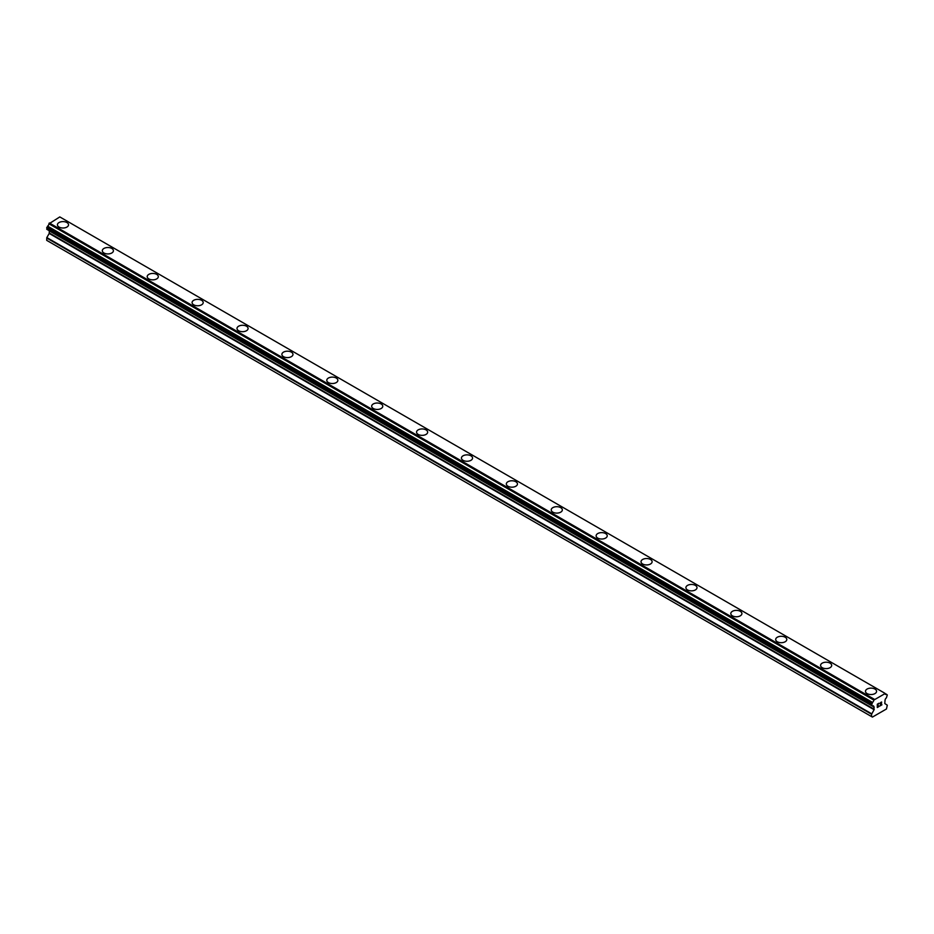 <?xml version="1.0" encoding="UTF-8"?>
<svg xmlns="http://www.w3.org/2000/svg" width="934" height="934" viewBox="0 0 934 934"><rect width="100%" height="100%" fill="white"/><g stroke="black" fill="none" stroke-linecap="round" stroke-linejoin="round"><path stroke-width="1.4" d="M57.418 224.802A5.557 3.211 180 0 1 60.85 221.837A5.557 3.211 180 0 1 66.898 222.537A5.557 3.211 180 0 1 68.532 224.802A5.557 3.211 180 0 1 65.1 227.768A5.557 3.211 180 0 1 59.04 227.067A5.557 3.211 180 0 1 57.418 224.802A5.557 3.211 180 0 1 60.85 221.848A5.557 3.211 180 0 1 66.898 222.537A5.557 3.211 180 0 1 68.532 224.802M102.308 250.721A5.557 3.211 180 0 1 105.74 247.755A5.557 3.211 180 0 1 111.788 248.456A5.557 3.211 180 0 1 113.423 250.721A5.557 3.211 180 0 1 109.99 253.686A5.557 3.211 180 0 1 103.943 252.986A5.557 3.211 180 0 1 102.308 250.721A5.557 3.211 180 0 1 105.74 247.767A5.557 3.211 180 0 1 111.788 248.456A5.557 3.211 180 0 1 113.423 250.721M147.198 276.639A5.557 3.211 180 0 1 150.631 273.674A5.557 3.211 180 0 1 156.69 274.374A5.557 3.211 180 0 1 158.313 276.639A5.557 3.211 180 0 1 154.881 279.605A5.557 3.211 180 0 1 148.833 278.904A5.557 3.211 180 0 1 147.198 276.639A5.557 3.211 180 0 1 150.631 273.685A5.557 3.211 180 0 1 156.69 274.374A5.557 3.211 180 0 1 158.313 276.639M192.089 302.558A5.557 3.211 180 0 1 195.521 299.592A5.557 3.211 180 0 1 201.581 300.293A5.557 3.211 180 0 1 203.203 302.558A5.557 3.211 180 0 1 199.771 305.523A5.557 3.211 180 0 1 193.723 304.823A5.557 3.211 180 0 1 192.089 302.558A5.557 3.211 180 0 1 195.521 299.604A5.557 3.211 180 0 1 201.581 300.293A5.557 3.211 180 0 1 203.203 302.558M236.991 328.476A5.557 3.211 180 0 1 240.412 325.511A5.557 3.211 180 0 1 246.471 326.211A5.557 3.211 180 0 1 248.094 328.476A5.557 3.211 180 0 1 244.661 331.442A5.557 3.211 180 0 1 238.614 330.741A5.557 3.211 180 0 1 236.991 328.476A5.557 3.211 180 0 1 240.423 325.522A5.557 3.211 180 0 1 246.471 326.211A5.557 3.211 180 0 1 248.094 328.476M281.881 354.395A5.557 3.211 180 0 1 285.302 351.429A5.557 3.211 180 0 1 291.361 352.13A5.557 3.211 180 0 1 292.984 354.395A5.557 3.211 180 0 1 289.563 357.36A5.557 3.211 180 0 1 283.504 356.66A5.557 3.211 180 0 1 281.881 354.395A5.557 3.211 180 0 1 285.314 351.441A5.557 3.211 180 0 1 291.361 352.13A5.557 3.211 180 0 1 292.984 354.395M326.772 380.313A5.557 3.211 180 0 1 330.204 377.348A5.557 3.211 180 0 1 336.252 378.048A5.557 3.211 180 0 1 337.874 380.313A5.557 3.211 180 0 1 334.454 383.279A5.557 3.211 180 0 1 328.394 382.578A5.557 3.211 180 0 1 326.772 380.313A5.557 3.211 180 0 1 330.204 377.348A5.557 3.211 180 0 1 336.252 378.048A5.557 3.211 180 0 1 337.874 380.313M371.662 406.232A5.557 3.211 180 0 1 375.094 403.266A5.557 3.211 180 0 1 381.142 403.967A5.557 3.211 180 0 1 382.777 406.232A5.557 3.211 180 0 1 379.344 409.197A5.557 3.211 180 0 1 373.285 408.497A5.557 3.211 180 0 1 371.662 406.232A5.557 3.211 180 0 1 375.094 403.266A5.557 3.211 180 0 1 381.142 403.967A5.557 3.211 180 0 1 382.777 406.232M416.552 432.15A5.557 3.211 180 0 1 419.985 429.185A5.557 3.211 180 0 1 426.032 429.873A5.557 3.211 180 0 1 427.667 432.15A5.557 3.211 180 0 1 424.234 435.116A5.557 3.211 180 0 1 418.175 434.415A5.557 3.211 180 0 1 416.552 432.15A5.557 3.211 180 0 1 419.985 429.185A5.557 3.211 180 0 1 426.032 429.885A5.557 3.211 180 0 1 427.667 432.15M461.443 458.069A5.557 3.211 180 0 1 464.875 455.103A5.557 3.211 180 0 1 470.923 455.792A5.557 3.211 180 0 1 472.557 458.069A5.557 3.211 180 0 1 469.125 461.022A5.557 3.211 180 0 1 463.077 460.334A5.557 3.211 180 0 1 461.443 458.069A5.557 3.211 180 0 1 464.875 455.103A5.557 3.211 180 0 1 470.923 455.804A5.557 3.211 180 0 1 472.557 458.069M506.333 483.987A5.557 3.211 180 0 1 509.766 481.022A5.557 3.211 180 0 1 515.825 481.711A5.557 3.211 180 0 1 517.448 483.987A5.557 3.211 180 0 1 514.015 486.941A5.557 3.211 180 0 1 507.968 486.252A5.557 3.211 180 0 1 506.333 483.987A5.557 3.211 180 0 1 509.766 481.022A5.557 3.211 180 0 1 515.825 481.722A5.557 3.211 180 0 1 517.448 483.987M551.223 509.906A5.557 3.211 180 0 1 554.656 506.94A5.557 3.211 180 0 1 560.715 507.629A5.557 3.211 180 0 1 562.338 509.906A5.557 3.211 180 0 1 558.906 512.859A5.557 3.211 180 0 1 552.858 512.171A5.557 3.211 180 0 1 551.223 509.906A5.557 3.211 180 0 1 554.656 506.94A5.557 3.211 180 0 1 560.715 507.641A5.557 3.211 180 0 1 562.338 509.906M596.125 535.824A5.557 3.211 180 0 1 599.546 532.859A5.557 3.211 180 0 1 605.606 533.548A5.557 3.211 180 0 1 607.228 535.824A5.557 3.211 180 0 1 603.796 538.778A5.557 3.211 180 0 1 597.748 538.089A5.557 3.211 180 0 1 596.125 535.824A5.557 3.211 180 0 1 599.558 532.859A5.557 3.211 180 0 1 605.606 533.559A5.557 3.211 180 0 1 607.228 535.824M641.016 561.743A5.557 3.211 180 0 1 644.437 558.777A5.557 3.211 180 0 1 650.496 559.466A5.557 3.211 180 0 1 652.119 561.743A5.557 3.211 180 0 1 648.698 564.696A5.557 3.211 180 0 1 642.639 564.008A5.557 3.211 180 0 1 641.016 561.743A5.557 3.211 180 0 1 644.448 558.777A5.557 3.211 180 0 1 650.496 559.478A5.557 3.211 180 0 1 652.119 561.743M685.906 587.649A5.557 3.211 180 0 1 689.339 584.696A5.557 3.211 180 0 1 695.386 585.385A5.557 3.211 180 0 1 697.009 587.661A5.557 3.211 180 0 1 693.588 590.615A5.557 3.211 180 0 1 687.529 589.926A5.557 3.211 180 0 1 685.906 587.649A5.557 3.211 180 0 1 689.339 584.696A5.557 3.211 180 0 1 695.386 585.396A5.557 3.211 180 0 1 697.009 587.649M730.797 613.568A5.557 3.211 180 0 1 734.229 610.614A5.557 3.211 180 0 1 740.277 611.303A5.557 3.211 180 0 1 741.911 613.58A5.557 3.211 180 0 1 738.479 616.533A5.557 3.211 180 0 1 732.419 615.845A5.557 3.211 180 0 1 730.797 613.568A5.557 3.211 180 0 1 734.229 610.614A5.557 3.211 180 0 1 740.277 611.315A5.557 3.211 180 0 1 741.911 613.568M775.687 639.486A5.557 3.211 180 0 1 779.119 636.533A5.557 3.211 180 0 1 785.167 637.221A5.557 3.211 180 0 1 786.802 639.498A5.557 3.211 180 0 1 783.369 642.452A5.557 3.211 180 0 1 777.31 641.763A5.557 3.211 180 0 1 775.687 639.486A5.557 3.211 180 0 1 779.119 636.533A5.557 3.211 180 0 1 785.167 637.233A5.557 3.211 180 0 1 786.802 639.486M820.577 665.405A5.557 3.211 180 0 1 824.01 662.451A5.557 3.211 180 0 1 830.057 663.14A5.557 3.211 180 0 1 831.692 665.417A5.557 3.211 180 0 1 828.26 668.37A5.557 3.211 180 0 1 822.212 667.682A5.557 3.211 180 0 1 820.577 665.405A5.557 3.211 180 0 1 824.01 662.451A5.557 3.211 180 0 1 830.057 663.152A5.557 3.211 180 0 1 831.692 665.405M865.468 691.323A5.557 3.211 180 0 1 868.9 688.37A5.557 3.211 180 0 1 874.96 689.059A5.557 3.211 180 0 1 876.582 691.335A5.557 3.211 180 0 1 873.15 694.289A5.557 3.211 180 0 1 867.102 693.6A5.557 3.211 180 0 1 865.468 691.323A5.557 3.211 180 0 1 868.9 688.37A5.557 3.211 180 0 1 874.96 689.07A5.557 3.211 180 0 1 876.582 691.323M877.493 704.306L877.493 705.637L877.493 704.306L878.952 703.465L877.493 704.306M877.493 705.637L878.287 705.17M877.493 705.847L877.493 707.178L877.493 705.847M877.493 707.178L878.952 706.326M877.306 707.493L878.952 706.548L877.306 707.505L877.306 704.201L878.952 703.244M880.108 703.419L881.626 702.018M881.626 702.987L881.229 703.839L881.626 702.987M881.229 703.839L880.342 705.532L881.217 703.839M880.342 705.532L881.894 704.633M880.423 702.765L881.194 702.17L880.423 702.765M881.451 702.17L879.933 705.987L881.894 704.843M881.906 704.843L879.933 705.987M872.484 705.894A2.218 1.284 -60 0 1 873.395 705.882A2.218 1.284 -60 0 1 873.839 706.676L871.585 705.322L872.496 702.403A2.218 1.284 -60 0 0 873.839 700.068L885.047 693.588A2.218 1.284 -60 0 0 885.49 694.382A2.218 1.284 -60 0 0 886.401 694.371L887.3 694.943L886.401 697.861A2.218 1.284 -60 0 0 885.047 700.196L884.79 703.524L887.3 705.193L886.459 708.988L872.426 717.079L871.585 716.6L871.585 714.253L874.096 709.7L49.21 233.465L46.828 237.575L46.7 240.353L871.585 716.6M874.096 709.7L873.839 706.676M49.304 230.745L49.21 233.465M47.412 229.647L872.298 705.894L47.412 229.647M884.685 693.156L59.799 216.922L48.953 223.821A2.218 1.284 -60 0 1 47.599 226.156L46.793 229.297L871.691 705.544M886.588 694.371L885.047 693.483L886.588 694.371M874.201 699.216L49.315 222.969M873.839 700.068L48.953 223.821M886.401 694.371L885.047 693.588M873.932 699.671L49.047 223.436M872.496 702.403L47.599 226.156M872.298 702.625L47.412 226.378M871.691 703.687L46.793 227.441M871.585 704.014L46.7 227.768M871.585 705.322L46.7 229.075M874.224 707.166L49.339 230.92M874.224 709.256L49.339 233.021M871.714 713.821L46.828 237.575M871.585 714.253L46.7 238.018"/></g></svg>

